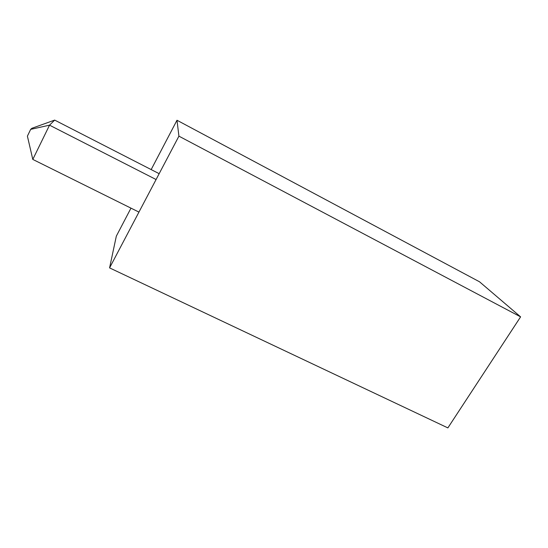 <?xml version="1.0" encoding="UTF-8"?>
<svg xmlns="http://www.w3.org/2000/svg" width="548" height="548" viewBox="0 0 548 548"><rect width="100%" height="100%" fill="white"/><g stroke="black" fill="none" stroke-linecap="round" stroke-linejoin="round"><path stroke-width="0.82" d="M130.979 208.144L116.327 236.14L109.579 267.89L447.874 427.899L520.6 316.86L479.521 281.788L176.99 120.252L178.915 136.151L520.6 316.86M151.166 169.585L176.99 120.252M109.579 267.89L178.915 136.151M159.167 173.682L54.663 120.101L31.894 128.294L30.674 129.362L27.4 136.137L32.798 159.413L138.945 212.097M32.798 159.413L49.532 125.17L156.084 179.532M54.663 120.101L49.532 125.17L30.674 129.362"/></g></svg>
